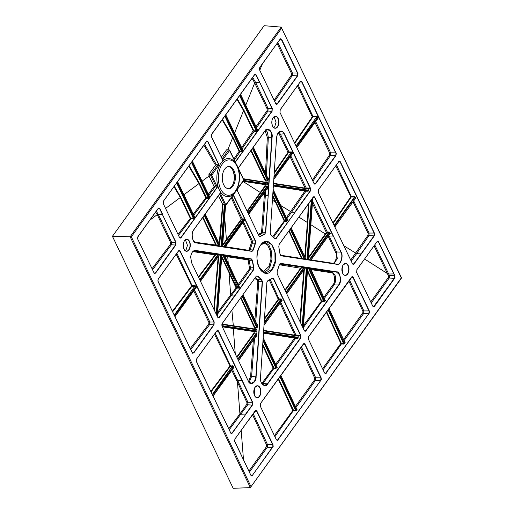 <?xml version="1.0" encoding="UTF-8"?>
<svg xmlns="http://www.w3.org/2000/svg" width="514" height="514" viewBox="0 0 514 514"><rect width="100%" height="100%" fill="white"/><g stroke="black" fill="none" stroke-linecap="round" stroke-linejoin="round"><path stroke-width="0.77" d="M264.838 241.985L268.995 245.229L271.585 251.642L271.932 259.551L269.94 266.862L268.559 269.22L264.029 272.658M259.069 267.627L265.661 273.005L271.919 269.387L275.035 261.42L274.913 252.001L271.617 244.542L266.342 241.753L260.54 245.249M265.661 273.005L262.641 271.938C261.986 271.431 260.649 270.801 258.696 266.689C254.995 258.471 258.24 247.722 260.514 245.351L259.525 246.836M233.035 194.504A19.069 11.25 -88.8 0 1 231.017 195.866A19.069 11.25 -88.8 0 1 220.879 192.506L220.782 192.384A19.069 11.25 -88.8 0 1 219.279 189.807A19.069 11.25 -88.8 0 1 217.962 186.306L181.114 237.629C180.504 238.303 179.951 238.22 179.444 237.378L180.163 237.911L180.902 237.487L217.91 186.126A19.069 11.25 -88.8 0 1 219.343 165.932L207.817 141.89L206.712 141.305L163.548 201.025M220.416 192.821L212.545 203.73M260.514 245.242C269.58 231.435 281.916 257.193 272.131 269.529C263.046 283.342 250.736 257.553 260.514 245.242L260.514 245.351C262.249 243.006 264.19 241.805 266.342 241.753L266.342 241.753M225.736 114.757L243.167 150.743L241.708 151.926L224.804 116.048M242.608 150.216L243.167 150.743M257.572 129.83L257.964 130.228L256.505 131.411L239.595 95.514M257.405 129.701L240.456 94.319M296.083 145.95L316.99 116.46L317.845 117.019L318.262 117.918L317.941 118.471L296.822 147.486M294.554 142.751L312.281 116.858L317.845 117.019L296.34 146.484M274.013 176.598L291.438 151.938L292.71 153.39L292.222 153.814M288.405 152.632L292.293 152.497L273.949 177.568M287.429 219.831L287.789 220.243L287.242 221.001L286.356 220.93L272.966 192.345M287.236 219.703L273.146 189.634M247.954 212.783L267.209 185.907L267.73 186.942L267.229 186.897L248.204 213.316M247.118 211.048L264.819 186.164L267.139 186.152L267.113 188.529L266.605 189.28L267.113 188.529L267.614 188.574L266.952 189.595L266.772 189.203M355.174 198.552L354.512 196.56L355.797 198.044L355.309 198.468M309.21 259.93L328.96 232.039L330.245 233.523L329.757 233.941M308.406 257.463L326.358 232.469L326.782 232.752L326.364 232.457L327.277 232.007L327.245 232.521L329.815 232.598M324.996 300.035L325.394 300.439L323.91 301.667L308.394 268.147L309.563 268.231L309.255 268.584L324.411 300.934L324.842 299.906M307.629 268.282L310.385 269.073L310.578 268.481M276.834 366.906L277.239 367.311L275.748 368.532L276.686 366.771M212.256 394.546L232.643 365.769L233.504 366.328L233.934 367.247L233.613 367.806L213.002 396.101M211.01 391.944L230.266 366.463L233.504 366.328L212.513 395.073M174.22 315.159L195.121 285.668L195.982 286.227L196.399 287.12L196.078 287.673L174.959 316.688M172.627 311.831L191.883 286.349L195.982 286.227L174.477 315.686M239.081 286.574L224.573 255.612L222.761 255.028L225.016 255.355L224.791 255.843L239.235 286.703M344.881 342.446L345.279 342.857L343.782 344.091L328.022 309.852M344.727 342.318L345.279 342.851M296.758 409.311L297.124 409.716L295.627 410.956L296.572 409.183M216.304 314.183L220.467 254.674L221.913 254.848L221.894 255.233L221.913 254.848M256.582 329.416L221.945 324.116L256.582 329.416L256.82 329.089L256.968 331.119L256.634 331.729L256.447 331.337L256.968 331.119M308.882 188.554L308.432 189.023L308.194 188.651L273.557 183.44L308.169 188.651L308.368 188.053L308.882 188.554L308.715 190.784L308.13 191.189L308.027 190.546L273.435 185.323M306.819 267.852L306.852 268.237L306.35 268.199L306.171 267.8L307.713 268.038M297.58 335.693L263.701 330.508L297.58 335.693L297.779 335.096L298.293 335.591L298.126 337.865L297.548 338.27L297.445 337.627L263.573 332.429M298.197 335.43L300.568 335.494L273.435 278.909L272.137 278.453L267.177 281.274M267.306 184.764L267.248 182.489L243.398 178.898L267.28 182.489L267.486 182.162L268.032 182.823L267.942 184.057L267.306 184.764L265.905 184.764L243.058 181.339M267.524 182.823L267.248 182.489L268.032 182.823M263.553 332.725L295.544 337.614L295.653 338.257L263.528 333.123M295.891 335.436L295.891 335.006L297.779 335.096M284.936 290.05L300.786 268.045L301.757 267.498L285.193 290.577M285.97 292.196L303.395 268.006L303.279 267.364L304.481 267.453L286.221 292.729M281.466 300.896L280.798 298.904L282.09 300.388L281.601 300.812M304.07 259.146L304.07 258.728L304.821 259.262M302.489 258.902L304.07 258.728L290.217 229.16M256.634 331.729L255.008 331.729L254.822 331.331L256.447 331.337L221.997 326.049M243.321 180.973L265.218 184.333L264.819 186.164L265.25 186.447L247.375 211.582M273.416 185.593L305.875 190.533L305.984 191.176L273.39 186.004M306.177 188.349L306.171 187.951L308.368 188.053M267.646 177.658L267.845 177.324L268.359 178.384L267.852 178.345L253.273 147.242M243.308 178.705L265.989 182.297M313.013 197.37L312.666 197.8M256.274 336.664L255.933 336.349L256.614 336.047L255.805 336.676M262.795 272.034L269.028 266.393L270.962 259.14L270.493 251.352L267.755 245.255L263.521 242.544M224.74 169.074A11.115 6.56 91.2 0 0 222.607 181.391A11.115 6.56 91.2 0 0 228.666 188.715A11.115 6.56 91.2 0 0 232.906 186.126A11.115 6.56 91.2 0 0 235.065 173.944A11.115 6.56 91.2 0 0 229.148 166.491A11.115 6.56 91.2 0 0 224.74 169.074M261.343 382.801L264.402 385.513L267.441 383.823L300.394 338.058L300.799 335.379L300.606 338.206L267.646 383.964C265.462 388.655 259.371 383.187 260.514 377.559L266.894 282.366L267.935 280.554L272.234 278.292L273.666 278.8L300.799 335.379M356.613 272.42L372.695 306.016L373.601 306.665L394.431 278.164L394.604 275.594L378.503 241.998L377.674 241.342L377.064 241.734L378.343 241.362L394.829 275.485L395.041 277.284L394.643 278.312L374.417 306.389L373.749 306.852L372.753 306.138L356.665 272.536L356.857 269.715L377.064 241.631M374.777 244.915L389.374 275.465L389.188 278.035L371.269 302.919M378.343 241.362L376.987 241.766L366.264 256.679M275.767 103.648L276.481 104.188L277.213 103.764L297.439 75.725L297.812 73.836L281.164 39.083L279.995 39.327L274.425 47.076L280.535 38.794L281.736 39.443L298.056 73.791L297.645 75.873L277.425 103.905C276.821 104.586 276.269 104.496 275.761 103.655L259.673 70.103L259.544 67.938L274.418 47.057L259.859 67.27M280.419 38.968L281.164 39.083L280.535 38.794M156.34 211.106L158.235 214.338L162.321 214.344L159.661 208.755L158.556 208.17L143.676 228.621M138.009 236.479L143.669 228.704L137.636 237.217M235.001 438.911L245.814 423.992L234.834 439.155M250.903 475.321L234.583 440.973L234.994 438.892L255.214 410.834C255.824 410.159 256.377 410.243 256.878 411.091L272.979 444.668L273.191 446.467L251.899 476.035L250.845 475.199L251.751 475.848L252.355 475.431L272.947 446.422L272.754 444.777L256.653 411.2L255.824 410.551L255.227 410.866M253.216 413.719L267.531 444.649L267.344 447.219L249.418 472.103M260.296 406.15L276.378 439.753L277.284 440.402L320.742 380.482L320.909 377.912L304.808 344.335L303.98 343.68L303.382 344.001M301.371 346.854L315.686 377.784L315.5 380.354A0.732 0.45 35.8 0 1 314.652 379.769L314.774 378.227L300.69 347.798M308.458 339.285L324.533 372.881L325.439 373.53L368.898 313.617L369.071 311.047L352.97 277.47L352.141 276.815L351.544 277.13M349.533 279.989L363.841 310.919L363.661 313.489A0.732 0.45 35.8 0 1 362.813 312.904L362.929 311.362L348.845 280.933M196.669 358.907L216.882 330.952L196.502 359.145M222.151 323.576L256.287 276.166L257.758 276.102L261.665 279.61L262.442 281.691L256.094 376.871C256.473 382.731 249.772 386.258 248.256 381.002L251.217 383.495L254.526 381.401L255.843 376.852L262.191 281.672L261.485 279.777L257.546 276.243L256.287 276.166M328.838 235.271L329.217 236.061L333.111 236.061L314.632 197.492L313.803 196.836L313.206 197.158M340.396 161.871L339.336 161.332L338.732 161.724L340.011 161.351L340.396 161.871L374.725 233.812L374.314 235.887L354.095 263.939C353.491 264.62 352.932 264.537 352.431 263.688L353.144 264.222L353.883 263.798L374.102 235.746L374.481 233.857L340.172 161.987L338.514 162.026M340.011 161.351L338.655 161.756L318.539 189.724M232.399 369.174L247.909 402.244L247.722 404.814L229.167 429.832M240.578 414.734L245.03 414.939L252.239 404.929L252.413 402.359L218.315 331.215L217.486 330.56L216.889 330.875M158.331 278.896L178.544 250.941L158.171 279.134M313.996 183.447L314.709 183.986L315.448 183.562L335.668 155.524L336.047 153.635L301.487 81.508L300.324 81.745L280.207 109.713L300.394 81.61L301.679 81.34L336.291 153.59L335.88 155.671L315.66 183.704C315.056 184.385 314.497 184.301 313.996 183.453L280.014 112.521L280.124 109.829M301.679 81.34L300.324 81.745M252.657 77.376L255.554 82.336L259.448 82.311L255.978 75.031L254.867 74.44L254.462 74.793L211.71 134.154M254.777 387.781L254.571 395.529M274.052 116.819L276.063 122.268L274.759 126.598L273.769 127.568M185.432 239.865L187.443 245.313L186.139 249.643L185.149 250.614M265.789 130.074L267.357 132.104L268.334 137.444L266.406 175.017M265.597 190.842L265.365 195.339L267.948 195.397L271.855 137.257L270.955 131.918L267.556 129.31L264.98 130.897M308.13 191.189L305.984 191.176L291.599 212.166L294.753 212.263L310.103 190.97L310.276 188.4L284.165 133.91C283.362 132.284 282.327 131.411 281.062 131.288L280.747 131.288C278.556 131.668 277.181 133.756 276.622 137.54L276.59 137.521C277.207 133.46 278.749 131.321 281.209 131.109C282.501 131.237 283.567 132.13 284.396 133.794L310.507 188.291L310.315 191.118L276.224 238.425L274.759 238.502L270.981 235.149L270.203 233.067L276.59 137.521M278.884 132.162L280.387 134.135L288.894 151.893L291.438 151.938M281.209 131.109L278.125 132.978L277.599 133.833M224.785 255.561L230.914 256.043L194.934 250.588C192.692 250.89 191.279 252.972 190.7 256.839L190.668 256.82C191.285 252.766 192.821 250.626 195.288 250.408L251.545 258.966L252.592 260.682L253.755 267.666L253.421 270.081L219.343 317.427C218.739 318.108 218.187 318.018 217.679 317.177L218.399 317.71L219.131 317.286L253.209 269.94L253.518 267.736L252.342 260.707L249.309 260.726L250.382 267.653L250.061 269.85L238.734 285.578M195.288 250.408L192.197 252.284L191.645 253.196M323.801 297.426L333.226 284.338C335.963 281.961 334.402 272.073 331.395 272.754A0.732 0.591 98.8 0 1 332.025 272.054L334.826 274.643C336.169 278.312 335.918 281.736 334.074 284.917L324.295 298.486M304.275 330.547L304.988 331.087L305.727 330.663L338.681 284.897C340.551 281.723 340.788 278.299 339.381 274.624L336.484 272.034L280.426 263.547L279.552 264.087M180.163 237.905L179.444 237.378L163.356 203.833L163.542 201L206.827 141.132L208.048 141.78L219.42 165.771A19.069 11.25 -88.8 0 1 223.031 160.76L211.511 136.968L211.382 134.803L254.983 74.267L256.203 74.915L272.272 108.493L272.079 111.32L235.142 162.45M238.072 168.38L264.967 130.871C267.158 126.174 273.255 131.648 272.105 137.277L265.732 232.386L264.697 234.191L260.412 236.446L258.979 235.939L236.755 189.39M233.138 194.408L255.458 240.828L255.464 243.321L253.299 250.01L252.053 251.378L196.046 242.891C192.577 243.668 190.655 232.399 193.797 229.7L220.493 192.686M277.168 273.936L277.168 271.443L279.333 264.736L280.58 263.367L336.644 271.855C340.107 271.077 342.035 282.34 338.893 285.045L305.933 330.804C305.329 331.485 304.776 331.401 304.269 330.553L277.187 273.853L304.269 330.553M281.087 255.805L280.046 254.089L278.813 246.868L279.147 244.426L313.193 197.125C313.803 196.451 314.356 196.534 314.857 197.382L341.084 252.104C343.808 255.696 340.429 266.156 337.133 264.35L281.087 255.805L337.004 264.164C340.229 265.931 343.519 255.721 340.859 252.22L333.342 235.945M189.075 165.656L199.413 183.28L183.877 194.774M199.413 183.28L206.602 197.691L206.564 198.205L205.728 197.627L198.963 183.517L188.754 166.106M227.875 149.625L232.656 137.746L222.119 119.775M222.125 158.871L228.447 149.947L226.558 149.818L221.29 157.136M226.558 149.818L228.891 149.69L229.655 150.229A0.732 0.379 -26.2 0 1 229.591 150.551L222.466 160.124M234.525 133.1L243.572 110.606L236.909 99.241M297.426 85.851L312.281 116.858L313.206 116.395L316.99 116.46M287.981 152.343L288.894 151.893L288.862 152.407M304.776 256.859L307.391 222.511L298.904 217.101M327.245 232.521L325.76 234.249L310.784 224.682M334.119 225.338L354.48 197.074L350.664 196.971L351.589 196.509L354.512 196.56M228.672 428.804L239.922 413.892L237.462 382.069L231.73 370.106M238.04 380.945L237.462 382.069M235.264 353.754L233.298 328.452L233.613 328.105L254.822 331.331M190.238 348.582L208.78 324.019L208.909 322.477A0.732 0.385 154.4 0 1 209.815 322.034L209.616 324.604L190.733 349.616M222.793 204.623L221.746 220.14L222.71 204.437L224.618 204.733L219.594 194.035M254.886 320.016L257.803 281.588L257.398 280.451L254.777 278.37M217.718 312.184L230.709 294.978L228.974 272.581L221.733 257.475M228.242 263.194L227.747 256.788L225.048 256.39M238.233 284.512L249.213 269.265L249.412 267.948L248.307 260.81L247.754 259.878L227.747 256.794M228.267 256.075L227.747 256.788M237.809 359.068L256.46 333.168L253.884 333.162L254.918 332.886L255.008 331.729L222.363 326.833M257.803 281.588L258.805 281.672L255.754 321.88M218.444 195.628L222.71 204.437M227.606 247.735L226.982 246.977L226.809 244.696M225.524 247.26L225.357 246.707L248.48 250.286L249.161 249.541L251.41 242.692L251.423 241.329L242.743 222.575M258.24 234.281L260.99 233.118L261.555 232.135L264.369 195.069L263.123 194.273M251.147 150.197L266.104 180.973L265.108 180.536L250.8 150.673M265.365 195.339L262.558 232.219L261.62 233.864L258.664 235.168M264.504 192.358L264.363 195.063L265.359 195.314M216.098 245.75L202.612 217.57M287.242 221.001L284.955 221.399L284.107 220.821L275.472 202.143L272.439 200.216M301.634 258.773L301.969 258.227L302.45 258.632M174.291 186.184L180.748 197.203L165.611 208.401M180.748 197.203L191.067 218.733L190.225 218.154L180.305 197.44M353.651 200.82L369.091 233.048L368.943 235.618L356.594 253.633L361.303 253.929M234.853 161.357L235.194 162.026L271.874 111.172L272.041 108.602L259.673 82.195M217.724 185.445L217.204 186.704L216.291 187.141L210.785 175.865L208.935 175.82L208.947 174.278L215.527 165.135L217.904 164.731L218.752 165.283L219.067 166.555M250.35 487.625L233.17 488.3L112.438 236.305L130.158 236.768L281.152 27.113L401.562 277.952L250.35 487.625L401.312 277.894L281.653 28.154L131.333 236.87L130.158 236.768L250.35 487.625M281.653 28.154L281.152 27.113L264.112 25.7L112.438 236.305M158.235 214.338L171.58 242.235L171.38 244.805L152.497 269.818M259.236 236.222L260.225 236.279L264.543 234.011L261.62 233.864A0.732 0.585 76 0 1 260.99 233.118M255.374 277.547L258.118 279.783L258.805 281.672L262.442 281.691M256.762 333.297L256.614 336.047M270.872 234.975L274.759 238.387L270.428 234.48M216.291 187.141L214.094 186.543L209.044 176L202.021 181.243M329.217 236.061L336.567 251.969L337.235 258.536L334.068 263.714M239.273 286.696L239.627 287.114L239.087 287.866L236.8 288.264L217.576 314.054M251.41 242.692A0.732 0.347 -155.4 0 0 252.329 243.148L250.145 249.798L253.055 249.952L255.233 243.206L252.329 243.148L252.335 240.886L255.227 240.944L232.919 194.543M232.829 194.697L232.681 195.577M233.35 326.056L231.885 310.154M223.41 246.855L243.225 219.349L241.631 219.549L226.847 240.077L226.423 239.781L224.682 217.281M243.475 459.702L241.201 430.391M370.761 301.866L388.346 277.451L388.462 275.915L387.357 273.519L364.625 259.03M259.801 70.251L262.352 63.916M245.763 105.158L254.713 82.908L252.008 78.276M260.868 192.846L242.993 181.429M356.594 253.633L343.937 245.827M291.599 212.166L280.689 205.478M152.003 268.783L170.552 244.221L170.68 242.679L157.245 214.64L149.792 220.198M248.564 381.472L250.607 376.338L251.616 376.428L249.142 382.287M275.748 368.532L273.891 368.474L262.32 384.299M193.797 229.7L193.277 230.542M192.975 239.993L195.911 242.704L200.113 243.34M342.889 265.436L342.684 273.185M276.481 104.188L275.703 103.532M255.554 82.304L268.109 108.505L267.961 111.075L256.563 127.697M312.403 180.009L329.66 154.836L329.737 153.294A0.732 0.385 154.4 0 1 330.656 152.825L330.508 155.395L312.91 181.069M314.709 183.986L313.996 183.453M300.125 215.308L278.993 244.69M274.772 238.451L276.012 238.278L294.959 212.404M257.758 276.102L256.3 276.198M228.261 256.075L248.378 259.172L249.309 260.726L248.307 260.81M252.592 260.682L251.391 259.146L231.069 255.869M192.146 352.681L157.914 280.952L158.325 278.877L178.544 250.838C179.155 250.164 179.707 250.247 180.208 251.095L214.197 322.021L214.004 324.848L193.81 352.932L192.532 353.202L192.088 352.559L192.435 353.034L193.598 352.79L213.798 324.707L213.965 322.137L179.984 251.205L179.155 250.549L178.557 250.864M324.591 373.003L325.587 373.717L324.591 373.003L308.509 339.407L308.696 336.58L351.531 277.104C352.135 276.423 352.694 276.513 353.195 277.354L369.296 310.931L369.508 312.737L325.587 373.717M276.436 439.868L277.431 440.582L276.436 439.868L260.347 406.272L260.54 403.445L303.376 343.969C303.98 343.294 304.532 343.378 305.04 344.219L321.141 377.803L321.353 379.602L277.431 440.582M251.198 475.675L251.751 475.848L251.198 475.675L250.093 473.632M230.966 433.321L232.032 433.006L245.242 415.081L232.244 433.154L230.966 433.418L196.245 360.963L196.656 358.881L216.882 330.849C217.486 330.168 218.039 330.258 218.546 331.1L252.637 402.244L252.451 405.071L245.242 415.081M230.58 432.897L230.87 433.251M154.296 273.3L155.363 272.992L175.563 244.908L175.737 242.338L162.321 214.344L175.961 242.222L175.775 245.049L155.575 273.133L154.296 273.403L137.81 239.28L137.681 237.14L158.222 208.388L158.672 207.997L159.886 208.645L162.546 214.229M153.911 272.883L154.2 273.236M163.465 201.141L163.182 201.745L163.465 201.141M211.627 134.276L211.338 134.88L211.627 134.276M274.168 100.211L291.425 75.038L291.502 73.496A0.732 0.385 154.4 0 1 292.427 73.027L292.28 75.597L274.675 101.271M372.753 306.138L373.749 306.852M280.271 255.04L280.965 255.625L294.496 257.687M264.697 234.191L265.481 232.367L268.199 195.416M258.921 235.817L260.225 236.279L259.698 236.472L258.921 235.817M255.464 243.321L255.458 240.828M249.161 249.541L250.145 249.798L249.014 251.031M251.982 251.198L253.299 250.01M304.988 331.087L304.211 330.431M222.8 160.394L223.14 160.664A19.069 11.25 -88.8 0 1 231.801 159.443C234.005 160.702 235.785 162.752 237.14 165.585C242.12 175.345 239.036 192.275 231.017 195.866M234.937 162.289L235.406 162.167M255.554 82.336L254.713 82.908L267.184 108.974A0.732 0.385 -25.6 0 1 268.109 108.505L272.272 108.493M265.25 186.447L265.841 185.875L267.139 186.152M199.773 279.68L217.647 254.867L215.006 254.899L215.848 254.231L218.733 254.308L200.023 280.207M230.709 294.978L231.384 295.768M221.804 256.46L236.832 287.75L236.8 288.264L235.952 287.686L228.968 272.593M374.507 233.06L369.091 233.048A0.732 0.385 -25.6 0 0 368.172 233.517L352.964 201.771M252.451 405.071L247.722 404.814A0.732 0.45 -144.2 0 1 246.874 404.235L239.922 413.886L240.603 414.682M210.759 391.424L229.848 366.174L232.643 365.769M305.11 188.188L306.171 187.951L290.789 155.858M328.806 235.316L329.082 235.797M248.911 471.049L266.496 446.64A0.732 0.45 -144.2 0 0 267.344 447.219L272.793 447.495M170.552 244.221A0.732 0.437 -142.9 0 0 171.38 244.805L175.775 245.049M170.68 242.679A0.732 0.385 154.4 0 1 171.58 242.235L175.961 242.222M157.245 214.64L158.19 214.293M295.627 410.956L293.507 410.885L292.659 410.307L278.196 379.036M343.782 344.091L341.669 344.02L340.821 343.442L326.351 312.165M323.91 301.667L322.053 301.609L321.205 301.031L307.411 271.206M294.85 335.276L295.891 335.006L280.683 302.136M262.77 344.457L273.93 367.96L273.891 368.474L273.043 367.895L262.699 345.524M241.034 297.458L254.783 327.193L256.865 327.63L257.071 326.859L257.572 326.904L256.91 327.893L254.321 327.412L240.687 297.934M388.346 277.451A0.732 0.45 -144.2 0 0 389.188 278.035L394.643 278.312M387.357 273.519C387.897 273.024 388.308 273.101 388.59 273.763M208.78 324.019A0.732 0.437 -142.9 0 0 209.616 324.604L214.004 324.848M172.376 311.311L191.459 286.06L192.364 285.617L195.121 285.668M232.996 195.436L225.543 205.632L225.241 205.863L224.618 204.733M177.574 181.622L195.005 217.64L194.485 218.366L193.56 218.81L176.643 182.913M306.749 259.769L307.488 259.474L307.404 259.84M307.391 222.511L307.892 222.549L305.213 257.79M209.41 196.682L209.783 197.087L208.337 198.256L209.237 196.547M222.446 119.319L233.105 137.501L232.656 137.746L239.145 151.309L233.915 158.942M221.059 246.63L224.361 204.617M265.571 180.305L265.108 180.536L265.057 182.02M305.29 190.488L286.394 217.647M237.237 98.784L244.022 110.362L243.572 110.606L253.222 130.768L241.561 147.788M223.397 246.881L225.106 246.855L244.079 220.512L243.257 218.835L244.118 219.401L244.536 220.288L244.214 220.84L225.357 246.707M202.953 217.107L216.362 245.101L194.671 242.171M216.362 245.101L216.876 245.872M218.238 246.2L218.893 245.377L218.893 246.27M215.957 254.873L215.848 254.231L193.682 250.935M218.733 254.308L219.69 254.456L219.375 254.809L217.647 254.867L217.531 254.224M256.981 324.488L257.18 324.161L257.694 325.221L257.572 326.904M279.365 264.749L301.21 268.334M254.783 327.193L254.321 327.412L254.205 328.928L256.82 329.089M294.946 337.569L275.639 364.291M286.324 221.438L286.356 220.93L284.57 220.596L275.928 201.918L275.472 202.143L272.696 196.374M229.424 272.362L228.974 272.581M238.162 288.309L222.78 255.028M297.593 335.693L297.844 336.066L263.682 330.836M263.605 332.031L297.76 337.274L295.544 337.614M307.545 268.372L307.635 267.98M308.214 259.962L308.182 259.609M308.182 259.583L312.647 198.051M273.461 184.924L308.342 190.193L305.875 190.533M256.608 329.423L256.846 329.789L221.868 324.437M219.33 255.079L221.155 255.111L216.741 315.101M221.823 255.24L217.403 316.476M224.836 205.002L221.797 246.341L220.294 246.245M328.362 309.377L344.284 343.358L341.707 343.506L323.107 369.784M267.466 177.529L267.852 178.345L267.466 177.529M268.359 178.384L268.237 180.016L267.736 179.971L267.531 180.742L252.4 148.45M244.118 219.401L224.226 246.977M224.573 255.612L224.888 255.259M239.087 287.866L223.622 255.471L223.931 255.111M239.627 287.114L239.209 286.825L238.2 287.795L236.832 287.75M200.447 281.094L219.536 254.636M174.895 316.566L195.776 287.628M212.944 395.979L233.311 367.761M242.402 295.556L257.071 326.859L257.193 325.176L257.694 325.221M257.193 325.176L242.949 294.798M290.558 228.685L304.796 259.075L305.804 259.409M291.104 227.933L305.914 259.531M301.737 268.012L305.316 267.781M304.481 267.453L305.464 267.601L286.658 293.635M307.488 270.152L321.661 300.806L324.829 301.223M309.139 260.026L309.916 260.039M310.874 260.007L329.789 233.748L329.358 232.829L309.891 259.859L310.899 260.187M330.245 233.523L329.628 234.031M273.84 179.187L292.093 153.898M296.764 147.364L317.639 118.426M239.935 95.045L257.006 130.684L254.109 130.819L254.077 131.333L253.222 130.768L254.109 130.819M225.145 115.579L242.21 151.2L239.145 151.309L239.993 151.868L234.429 159.995M194.459 217.101L177.51 181.718M176.983 182.444L194.061 218.084L191.105 218.219M222.504 246.823L222.472 246.463M220.165 192.885L225.8 204.874L233.003 195.031M236.723 189.865L243.707 180.016L238.066 168.027M235.104 161.846L229.591 150.551M218.752 165.283L211.684 175.409L217.204 186.704M211.684 175.409A0.732 0.379 -26.2 0 1 210.785 175.865L210.888 174.323L217.904 164.731M229.289 150.506A0.732 0.45 -144.8 0 0 228.447 149.947L229.353 150.082M208.947 174.278L210.888 174.323A0.732 0.443 36.4 0 1 211.723 174.895M225.241 205.863L225.8 204.874M220.641 188.959A17.714 10.453 91.2 0 0 235.335 191.189A17.714 10.453 91.2 0 0 237.005 166.24A17.714 10.453 91.2 0 0 222.311 164.011A17.714 10.453 91.2 0 0 220.641 188.959M184.526 240.674A6.02 3.553 -88.8 0 1 189.518 241.432A6.02 3.553 -88.8 0 1 188.953 249.907A6.02 3.553 -88.8 0 1 183.961 249.149A6.02 3.553 -88.8 0 1 184.526 240.674A5.834 3.444 91.2 0 1 186.659 239.453A5.834 3.444 91.2 0 1 189.859 243.276A5.834 3.444 91.2 0 1 188.741 249.765A5.834 3.444 91.2 0 1 186.402 251.115A5.834 3.444 91.2 0 1 183.961 249.149M255.124 387.132A6.02 3.553 -88.8 0 1 260.11 387.89A6.02 3.553 -88.8 0 1 259.544 396.365A6.02 3.553 -88.8 0 1 254.552 395.607A6.02 3.553 -88.8 0 1 255.124 387.132A5.834 3.444 91.2 0 1 257.251 385.911A5.834 3.444 91.2 0 1 260.45 389.734A5.834 3.444 91.2 0 1 259.332 396.217A5.834 3.444 91.2 0 1 257 397.573A5.834 3.444 91.2 0 1 254.552 395.607M343.23 264.787A6.02 3.553 -88.8 0 1 348.222 265.545A6.02 3.553 -88.8 0 1 347.657 274.02A6.02 3.553 -88.8 0 1 342.665 273.262A6.02 3.553 -88.8 0 1 343.23 264.787M342.665 273.262A5.834 3.444 91.2 0 0 345.112 275.234A5.834 3.444 91.2 0 0 347.445 273.878A5.834 3.444 91.2 0 0 348.563 267.396A5.834 3.444 91.2 0 0 345.363 263.566A5.834 3.444 91.2 0 0 343.243 264.813M273.146 117.629A6.02 3.553 -88.8 0 1 278.138 118.387A6.02 3.553 -88.8 0 1 277.573 126.862A6.02 3.553 -88.8 0 1 272.581 126.103A6.02 3.553 -88.8 0 1 273.146 117.629A5.834 3.444 91.2 0 1 275.273 116.408A5.834 3.444 91.2 0 1 278.479 120.231A5.834 3.444 91.2 0 1 277.361 126.72A5.834 3.444 91.2 0 1 275.022 128.07A5.834 3.444 91.2 0 1 272.581 126.103M228.659 166.497A11.135 6.573 -88.8 0 1 234.172 174.31A11.135 6.573 -88.8 0 1 231.942 186.119A11.135 6.573 -88.8 0 1 228.177 188.683M232.412 185.4A11.494 6.785 91.2 0 0 232.746 169.961M273.037 191.285L287.242 221.007M354.911 197.35L334.376 225.864M308.548 268.276L307.661 268.154M324.97 300.157L310.238 268.732M276.815 367.022L263.2 338M296.694 409.433L280.766 375.464M308.406 188.394L308.856 188.497M297.818 335.436L298.274 335.546M297.548 338.27L295.653 338.257L276.14 365.351M264.254 322.355L280.766 299.418L278.684 299.617L264.453 319.374M270.319 279.744L279.141 299.392M255.169 329.204L255.259 327.591M267.473 177.298L267.845 177.324M294.805 143.284L312.711 117.141L312.294 116.845M333.194 223.397L351.094 197.254L335.758 165.861M268.237 180.016L267.576 181.012L266.104 180.973L266.046 182.091L267.486 182.162M265.218 184.333L265.86 184.494L265.847 185.875M265.417 184.353L265.301 184.738M269.94 266.862A0.732 0.353 25.6 0 1 269.028 266.393M300.606 338.206L298.011 338M378.728 241.882L376.852 242.036M281.736 39.443L279.86 39.597M208.048 141.78L206.159 141.935M159.886 208.645L158.004 208.8M320.948 380.623L315.5 380.354L295.923 407.538M369.11 313.758L363.661 313.489L344.078 340.673M314.857 197.382L313.065 197.53M302.065 81.861L300.182 82.015M256.203 74.915L254.321 75.07M343.159 264.928A5.834 3.444 91.2 0 0 342.838 265.43M184.455 240.809A5.834 3.444 91.2 0 0 184.134 241.317M272.105 137.277L267.325 137.379L265.108 130.787M284.396 133.794L280.387 134.135A0.732 0.385 154.4 0 0 279.468 134.604L278.196 132.882M195.526 250.434L194.51 250.633M338.893 285.045L334.074 284.917A0.732 0.45 -144.2 0 1 333.226 284.338M353.144 264.222L352.431 263.688L318.346 192.532L318.532 189.705L338.732 161.621M131.333 236.87L250.986 486.61M251.217 383.495L248.256 381.002L222.035 326.268L222.228 323.441M218.399 317.71L217.679 317.177L191.568 262.68L190.668 256.82M193.193 214.222L206.178 197.408M208.337 198.256L206.564 198.205L193.688 215.257M256.505 131.411L254.077 131.333L242.068 148.848M298.114 84.894L313.174 116.909M274.303 172.325L287.975 152.356L279.468 134.604M332.937 222.864L350.664 196.971M307.385 222.511L308.336 203.994M326.358 232.469L312.345 203.223M336.445 164.904L351.557 197.023M312.493 201.147L327.277 232.007L328.96 232.039M343.577 339.613L362.813 312.904M295.421 406.478L314.652 379.769M208.909 322.477L193.682 290.693M194.35 289.761L209.815 322.034L214.197 322.021M331.395 272.754L310.745 269.574M303.459 325.664L321.661 300.806M263.714 330.386L294.843 335.173L279.995 303.087M264.517 318.404L278.254 299.321L269.407 280.201M310.43 268.726L332.025 272.054L336.644 271.855M279.667 263.99L303.279 267.364M278.684 299.617L278.254 299.321L279.173 298.878L280.798 298.904M250.607 376.338L253.363 340.069M236.781 356.915L253.884 333.162L254.314 331.299M213.818 308.991L218.187 256.659M249.213 269.265A0.732 0.45 -144.2 0 0 250.061 269.85L253.421 270.081M254.494 338.501L251.616 376.428L256.094 376.871M219.247 244.015L222.568 204.238M265.494 173.07L267.325 137.379M251.423 241.329A0.732 0.392 155.2 0 1 252.335 240.886L243.424 221.624M273.57 183.318L305.11 188.124L290.108 156.809M272.889 236.395L284.57 220.596M280.419 255.201L301.512 258.452L288.849 231.069M284.994 220.885L273.641 237.108M178.03 234.307L190.681 217.936M180.298 197.447L173.963 186.64M193.56 218.81L191.067 218.733L178.525 235.341M279.995 39.327L259.866 67.289M374.314 235.887L368.943 235.618A0.732 0.456 34.4 0 1 368.095 235.059L368.172 233.517M376.987 241.766L356.864 269.734M388.725 274.02L394.077 273.911M310.315 191.118L308.58 190.932M290.391 228.846L284.576 236.915M284.493 237.038L279.153 244.446M313.193 197.125L290.474 228.73M267.73 186.942L267.614 188.574M266.952 189.595L266.477 189.615M230.285 248.063L251.931 251.198L233.96 248.455M231.358 295.82L234.68 296.103M200.505 281.216L219.619 254.681L220.467 254.674M221.932 255.04L222.761 255.028M218.546 331.1L216.664 331.254M215.199 333.284L230.715 366.251M237.931 380.694L242.248 380.585M250.871 283.715L222.234 323.46M272.079 111.32L267.961 111.075A0.732 0.456 34.4 0 1 267.107 110.516L267.184 108.974M241.708 151.926L239.993 151.868L240.032 151.354M212.462 203.846L206.647 211.909M206.564 212.025L193.804 229.719M218.816 165.418L219.26 165.309M204.501 144.241L216.452 164.692M153.975 272.895L155.575 273.133M372.817 306.158L374.417 306.389M388.462 275.915A0.732 0.392 155.2 0 1 389.374 275.465L394.829 275.485M277.785 42.476L292.427 73.027L297.837 73.046M275.832 103.667L277.425 103.905M297.645 75.873L292.28 75.597A0.732 0.456 -145.6 0 1 291.425 75.038M328.709 308.818L322.895 316.894M322.811 317.009L308.708 336.599M351.531 277.104L328.793 308.702M362.929 311.362A0.732 0.392 155.2 0 1 363.841 310.919L369.296 310.931M353.195 277.354L351.313 277.509M324.662 373.023L326.255 373.26M315.602 121.407L330.656 152.825L336.072 152.844M314.067 183.466L315.66 183.704M335.88 155.671L330.508 155.395A0.732 0.456 34.4 0 1 329.66 154.836M252.066 148.848L246.251 156.924M246.167 157.046L238.31 167.969M264.967 130.871L252.149 148.732M261.555 232.135L265.732 232.386M304.339 330.573L305.933 330.804M322.085 301.095L303.318 327.617M280.58 263.367L280.226 263.547M305.406 267.807L306.171 267.8M309.563 268.231L310.546 268.379M352.495 263.701L354.095 263.939M356.639 253.582L351.235 261.08M257.398 280.451A0.732 0.565 -59.8 0 1 258.118 279.783L261.665 279.61M256.807 324.128L257.18 324.161M254.841 333.136L256.544 332.924M250.787 283.837L244.972 291.907M244.889 292.023L235.322 305.31M308.766 188.362L310.507 188.291M291.637 212.115L286.889 218.707M274.604 238.194L276.224 238.425M217.743 186.691L217.326 186.537M214.942 187.102L208.755 195.301M179.514 237.391L181.114 237.629M313.803 196.836L300.131 215.327M311.092 259.923L332.121 263.162C334.955 264.749 337.968 255.567 335.648 252.413A0.732 0.392 155.2 0 1 336.567 251.969L341.084 252.104M294.509 257.687L337.017 264.17M249.412 267.948L253.755 267.666M217.75 317.189L219.343 317.427M247.754 259.878A0.732 0.591 -81.2 0 1 248.378 259.172L251.545 258.966M273.666 278.8L271.546 278.948M261.735 383.47L262.301 382.814A0.732 0.45 35.8 0 0 263.142 383.399L267.646 383.964M196.046 242.891L223.346 246.848M210.727 244.94L233.947 248.455M200.139 243.34L210.714 244.94M233.375 194.78L232.938 194.896M231.962 196.862L242.12 218.816L243.257 218.835M276.506 439.888L278.1 440.125M278.537 378.555L293.545 410.371L274.951 436.656M303.376 343.969L289.189 363.694M289.106 363.809L283.291 371.885M283.208 372.001L260.547 403.464L260.347 406.272M314.774 378.227A0.732 0.392 155.2 0 1 315.686 377.784L321.141 377.803M305.04 344.219L303.157 344.374M250.973 475.341L252.567 475.579M255.214 410.834L245.821 423.909M266.496 446.64L266.612 445.098A0.732 0.392 155.2 0 1 267.531 444.649L272.979 444.668M256.878 411.091L255.002 411.245M180.208 251.095L178.326 251.243M176.867 253.273L192.332 286.131M192.21 352.694L193.81 352.932M230.645 432.916L232.244 433.154M246.874 404.235L246.99 402.693A0.732 0.392 -24.8 0 1 247.902 402.244L252.637 402.244M221.977 324.026L254.205 328.928M208.26 194.266L214.094 186.543M215.527 165.135L203.846 145.141M198.417 276.853L215.006 254.899L192.814 251.603M230.702 294.972L236.408 287.461M222.665 244.767L241.207 219.26L231.281 197.8M266.612 445.098L252.535 414.669M191.883 286.349L176.199 254.199M230.266 366.463L214.531 334.209M246.99 402.693L237.462 382.095M387.338 273.519L374.089 245.865M291.502 73.496L277.097 43.433M256.056 126.637L267.107 110.516M329.737 153.294L314.915 122.358M350.734 260.026L368.095 235.059M335.648 252.413L328.157 236.222M322.606 368.731L340.821 343.442L341.707 343.506M299.88 321.263L303.774 270.075M262.301 382.814L273.506 367.671M274.444 435.596L293.121 410.088M157.233 214.646L155.691 212.012M273.069 117.764A5.834 3.444 91.2 0 0 272.748 118.271M255.047 387.267A5.834 3.444 91.2 0 0 254.726 387.768M248.545 250.678A0.732 0.591 98.8 0 1 248.48 250.286M241.631 219.549L241.207 219.26L242.12 218.816L242.088 219.33M194.485 218.366L194.061 218.084L194.581 217.358L195.005 217.64M243.7 180.433L267.942 184.057M268.025 182.907L243.565 179.257M265.719 184.365L243.443 180.793M222.472 246.444L225.46 205.728M221.797 246.341L221.714 246.701M221.746 220.14L219.671 244.921M298.293 335.591L297.844 336.066M297.76 337.274L298.126 337.865M303.202 328.208L307.545 268.347M306.852 268.237L302.585 326.917M302.148 325.998L306.35 268.199L305.117 268.212M304.339 269.285L300.324 322.182M221.123 254.726L221.155 255.111M217.338 316.348L221.83 255.214M218.758 255.869L214.242 309.884M221.875 325.625L256.762 330.984M222.157 326.409L233.613 328.105M308.342 190.193L308.715 190.784M308.432 189.023L273.538 183.768M311.882 199.059L307.488 259.474M305.958 259.377L306.986 259.435L311.317 199.843M308.882 203.229L307.892 222.549M344.708 343.648L344.284 343.358L344.855 342.568L328.928 308.599M326.698 311.69L341.277 343.217M318.262 117.918L317.806 118.143L317.389 117.25M252.747 147.974L267.736 179.971L267.852 178.345M266.059 180.703L267.576 181.012M334.813 226.777L355.797 198.044M256.794 333.586L238.059 359.594M238.496 360.507L256.088 336.079M254.314 333.451L237.031 357.448M256.91 327.893L242.062 296.025M292.71 153.39L292.254 153.615L291.836 152.729M288.399 152.639L274.232 173.327M286.825 220.712L287.365 219.96M272.767 195.32L275.928 201.918M289.189 230.593L301.969 258.227M325.76 234.249L308.336 258.439M215.43 255.188L198.667 277.374M281.659 299.469L264.183 323.319M264.074 324.989L282.09 300.388M263.084 339.703L276.673 368.088M273.93 367.96L275.787 368.018L263.014 340.756M204.585 214.839L218.893 245.377M220.243 246.379L205.112 214.107M216.857 245.512L218.437 245.602L204.244 215.315M226.847 240.077L222.594 245.705M280.207 376.242L296.552 410.513M293.545 410.371L295.666 410.442L279.867 376.717M196.399 287.12L195.943 287.345L195.526 286.459M233.934 367.247L233.478 367.471L233.048 366.559M248.628 214.197L267.113 188.529M222.909 255.156L221.9 255.169M257.43 130.967L257.006 130.684L257.533 129.958M244.022 110.362L253.685 130.537M242.634 151.482L242.21 151.2L242.736 150.473L225.665 114.847M233.105 137.501L239.608 151.071M209.783 197.087L192.3 161.184M191.773 161.91L209.262 197.819M206.602 197.691L208.376 197.742L191.433 162.379M344.855 342.568L345.279 342.857M329.358 232.823L329.815 232.604M242.736 150.467L243.154 150.756M211.382 134.803L211.53 136.885L223.044 160.657M211.704 134.135L254.462 74.793M254.539 74.659L254.867 74.44M275.761 103.655L262.294 75.539M262.352 75.661L259.621 69.981M259.673 70.103L259.544 67.938M280.683 38.903L280.072 39.192M313.938 183.331L279.957 112.399M280.014 112.521L280.201 109.797L300.394 81.61M356.78 269.85L366.257 256.659M356.665 272.536L356.857 269.715M352.141 276.815L308.696 336.683L308.509 339.407M277.117 273.814L277.181 271.514L279.365 264.768L280.31 263.541M278.794 246.784L279.147 244.426M280.008 254.064L278.813 246.868M280.965 255.625L280.046 254.089M338.655 161.756L318.532 189.705M318.455 189.839L318.346 192.532M342.054 242.01L352.373 263.566M318.294 192.409L341.996 241.888M274.759 238.502L275.279 238.702M270.981 235.149L270.203 233.08L272.536 198.301M272.536 198.288L276.558 137.925M276.583 137.546L276.551 137.938M258.979 235.939L236.864 189.737M236.922 189.859L236.774 189.306M221.984 326.146L222.228 323.544L235.316 305.29M240.513 364.831L248.198 380.88M240.456 364.715L222.035 326.268M267.807 280.734L267.833 280.734C268.526 280.792 269.985 280.027 272.202 278.427L272.234 278.292M260.514 377.559L266.894 282.366L267.935 280.554M264.402 385.513C261.523 384.299 260.238 381.651 260.547 377.572L260.476 377.572M260.463 403.58L303.98 343.68M255.824 410.551L245.814 423.889M234.557 440.922L234.994 438.892M251.288 475.842L251.622 475.855M234.75 441.603L234.583 440.973M250.151 473.747L234.802 441.719M217.486 330.56L216.882 330.849M196.226 360.912L196.656 358.881M196.419 361.593L196.245 360.963M230.966 433.418L196.47 361.708M158.145 208.53L158.672 207.997M143.663 228.601L158.222 208.388M137.662 237.217L138.003 236.453M137.566 238.483L137.681 237.14M137.758 239.164L137.591 238.535M154.296 273.403L137.81 239.28M166.851 211.081L179.386 237.256M163.356 203.833L166.793 210.958M163.227 201.668L163.304 203.711M163.542 201L206.307 141.658M206.377 141.523L206.712 141.305M191.568 262.68L217.621 317.054M190.662 256.846L191.51 262.558M179.155 250.549L178.544 250.838M157.888 280.901L158.325 278.877M158.081 281.582L157.914 280.952M192.532 353.202L158.139 281.704M186.402 251.115C183.492 251.307 182.014 243.861 184.532 240.777L186.659 239.453M257 397.573C254.083 397.765 252.605 390.319 255.124 387.235L257.251 385.911M345.112 275.234C342.195 275.427 340.718 267.98 343.236 264.89L345.363 263.566M275.022 128.07C272.112 128.262 270.634 120.816 273.146 117.732L275.273 116.408M228.171 166.446C233.748 166.016 236.601 180.279 231.782 186.19C230.542 187.861 229.18 188.702 227.689 188.715M257.553 129.83L240.526 94.223M287.39 219.838L273.159 189.422M325.047 300.047L310.552 268.475M276.892 366.912L263.213 337.788M344.933 342.459L328.992 308.503M296.719 409.311L280.837 375.368M256.897 275.883L256.287 276.269M303.266 328.33L307.693 268.038M308.291 259.911L312.84 197.704M238.554 360.629L256.075 336.265M205.182 214.017L220.365 246.399M253.338 147.145L267.704 177.793M257.045 324.623L243.013 294.702M281.627 300.818L264.061 325.214M291.175 227.837L305.991 259.435M305.451 267.698L286.716 293.757M311.291 260.412L311.124 259.866L329.808 233.934M355.341 198.475L334.871 226.899M248.686 214.319L266.856 189.088M292.273 153.808L273.827 179.412M192.364 161.088L209.391 196.682M222.575 246.771L225.537 205.639M235.168 161.524L229.655 150.229M243.944 180.08L236.723 190.264M238.13 167.712L243.944 180.073M238.078 168.483L264.967 130.974L267.556 129.31M223.352 246.848L230.169 247.876M195.924 242.704C192.339 242.563 190.752 233.542 193.797 229.803L220.769 192.512"/></g></svg>
